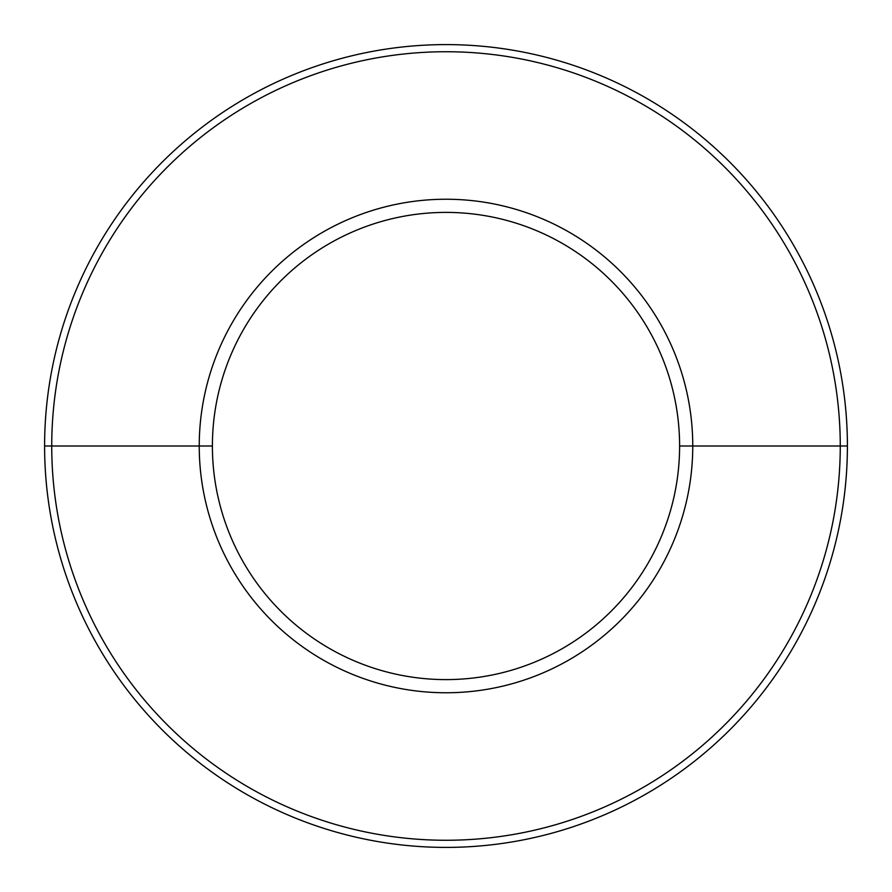 <?xml version="1.0" encoding="UTF-8"?>
<svg xmlns="http://www.w3.org/2000/svg" width="892" height="892" viewBox="0 0 892 892"><rect width="100%" height="100%" fill="white"/><g stroke="black" fill="none" stroke-linecap="round" stroke-linejoin="round"><path stroke-width="1.34" d="M679.604 446A233.604 233.604 0 0 0 446 212.396A233.604 233.604 0 0 0 212.396 446A233.604 233.604 0 0 0 446 679.604A233.604 233.604 0 0 0 679.604 446A233.604 233.604 0 0 0 446 212.396A233.604 233.604 0 0 0 212.396 446L199.239 446A246.761 246.761 0 0 1 446 199.239A246.761 246.761 0 0 1 692.761 446L679.604 446L692.761 446A246.761 246.761 0 0 0 446 199.239A246.761 246.761 0 0 0 199.239 446A246.761 246.761 0 0 0 446 692.761A246.761 246.761 0 0 0 692.761 446L840.264 446L692.761 446A246.761 246.761 0 0 1 446 692.761A246.761 246.761 0 0 1 199.239 446L51.736 446A394.264 394.264 0 0 0 446 840.264A394.264 394.264 0 0 0 840.264 446L847.4 446A401.4 401.4 0 0 1 446 847.4A401.4 401.4 0 0 1 44.6 446L51.736 446A394.264 394.264 0 0 0 446 840.264A394.264 394.264 0 0 0 840.264 446A394.264 394.264 0 0 0 446 51.736A394.264 394.264 0 0 0 51.736 446L44.6 446A401.4 401.4 0 0 0 446 847.4A401.4 401.4 0 0 0 847.4 446A401.4 401.4 0 0 0 446 44.6A401.4 401.4 0 0 0 44.6 446A401.4 401.4 0 0 1 446 44.6A401.4 401.4 0 0 1 847.4 446L840.264 446A394.264 394.264 0 0 0 446 51.736A394.264 394.264 0 0 0 51.736 446L212.396 446A233.604 233.604 0 0 0 446 679.604A233.604 233.604 0 0 0 679.604 446"/></g></svg>

